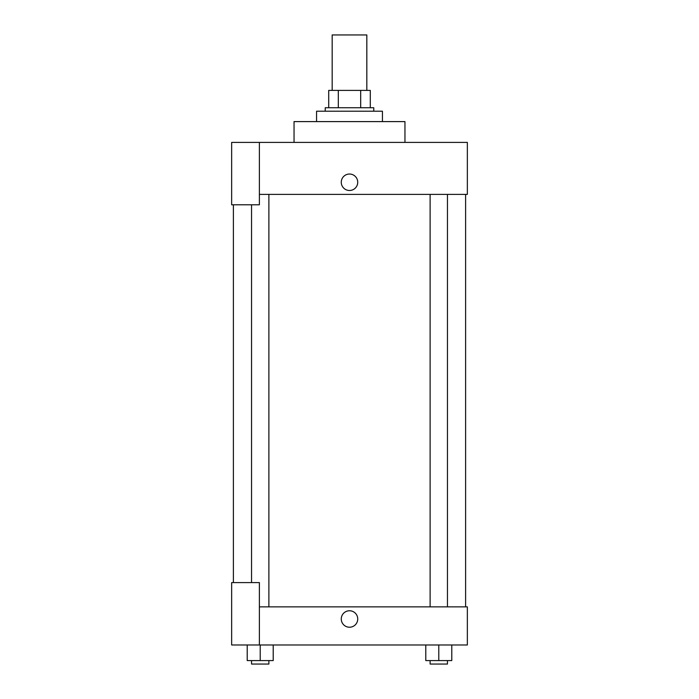 <?xml version="1.0" encoding="UTF-8"?>
<svg xmlns="http://www.w3.org/2000/svg" width="699" height="699" viewBox="0 0 699 699"><rect width="100%" height="100%" fill="white"/><g stroke="black" fill="none" stroke-linecap="round" stroke-linejoin="round"><path stroke-width="1.05" d="M366.826 90.407L366.826 34.95L332.174 34.95L332.174 90.407M338.316 107.742L338.316 90.407L328.705 90.407L328.705 107.742L328.705 90.407M338.316 90.407L370.295 90.407L370.295 107.742M360.684 107.742L360.684 90.407M325.236 111.202L325.236 107.742L373.764 107.742L373.764 111.202M382.432 121.6L382.432 111.202L316.568 111.202L316.568 121.6M404.957 142.404L404.957 121.6L294.043 121.6L294.043 142.404M259.381 142.404L231.649 142.404L231.649 204.79L259.381 204.79L259.381 142.404L467.351 142.404L467.351 194.392L259.381 194.392M341.269 182.264A8.231 8.231 0 0 1 353.615 175.134A8.231 8.231 0 0 1 353.615 189.385A8.231 8.231 0 0 1 341.269 182.264M233.387 582.599L233.387 204.79M430.121 194.392L430.121 606.863M251.544 582.599L251.544 204.79M259.381 606.863L467.351 606.863L467.351 644.985L231.649 644.985L231.649 582.599L259.381 582.599L259.381 644.985M341.269 618.991A8.231 8.231 0 0 1 353.615 611.861A8.231 8.231 0 0 1 353.615 626.121A8.231 8.231 0 0 1 341.269 618.991M425.787 644.985L425.787 660.581L451.781 660.581L451.781 644.985L451.781 660.581M438.789 660.581L438.789 644.985M447.456 660.581L447.456 664.05L430.121 664.05L430.121 660.581M247.219 644.985L247.219 660.581L273.213 660.581L273.213 644.985L273.213 660.581M260.211 660.581L260.211 644.985M268.879 660.581L268.879 664.05L251.544 664.05L251.544 660.581M465.613 606.863L465.613 194.392M447.456 194.392L447.456 606.863M268.879 606.863L268.879 194.392"/></g></svg>
